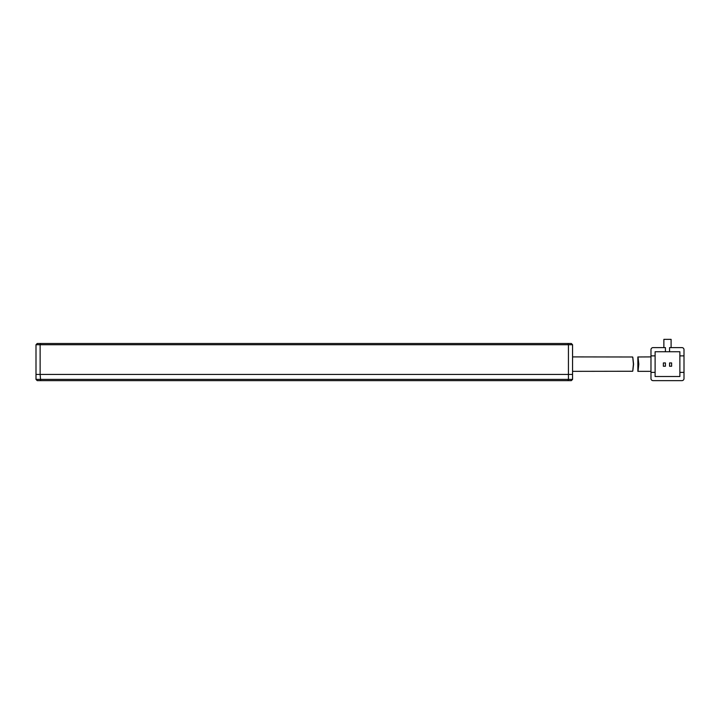 <?xml version="1.0" encoding="UTF-8"?>
<svg xmlns="http://www.w3.org/2000/svg" width="720" height="720" viewBox="0 0 720 720"><rect width="100%" height="100%" fill="white"/><g stroke="black" fill="none" stroke-linecap="round" stroke-linejoin="round"><path stroke-width="1.08" d="M567.918 343.494L568.431 344.727L572.562 344.727L571.32 343.494L37.242 343.494L36 344.727L36 374.445L572.562 374.445L568.431 374.445L568.431 379.395L36 379.395L36 374.445L40.131 374.445L40.644 380.637L37.242 380.637L36 379.395M572.562 379.395L568.431 379.395L567.918 380.637L571.32 380.637L572.562 379.395L572.562 344.727M567.918 380.637L40.644 380.637M633.411 364.131C632.511 354.807 632.565 354.807 633.564 364.131C632.565 373.446 632.511 373.446 633.411 364.131C632.511 354.807 632.565 354.807 633.564 364.131C632.565 373.446 632.511 373.446 633.411 364.131M632.601 356.994L572.562 356.904M572.562 371.349L632.601 371.259M650.979 356.904L637.857 356.976L637.875 371.349L650.979 371.349M638.793 364.131C637.803 354.807 637.776 354.807 638.703 364.131C637.776 373.446 637.803 373.446 638.793 364.131M650.979 378.576A2.061 2.061 0 0 0 653.049 380.637L681.939 380.637A2.061 2.061 0 0 0 684 378.576L684 372.384L679.869 372.384L679.869 376.506L655.11 376.506L655.11 372.384L650.979 372.384L650.979 378.576L650.979 349.686A2.061 2.061 0 0 1 653.049 347.616L665.424 347.616L665.424 351.747L655.11 351.747L655.11 355.869L650.979 355.869M684 349.686A2.061 2.061 0 0 0 681.939 347.616L669.555 347.616L669.555 351.747L679.869 351.747L679.869 355.869L684 355.869L684 349.686L684 372.384M671.103 347.616L671.103 339.363L663.876 339.363L663.876 347.616L653.049 347.616M653.049 380.637L681.939 380.637M655.11 355.869L655.11 372.384M679.869 372.384L679.869 355.869M665.424 351.747L669.555 351.747M671.616 366.246L671.616 362.943L669.555 362.943L669.555 366.246L671.616 366.246M665.424 366.246L665.424 362.943L663.363 362.943L663.363 366.246L665.424 366.246M40.644 343.494L40.131 344.727L568.431 344.727L568.431 374.445L40.131 374.445L40.131 344.727L36 344.727"/></g></svg>
